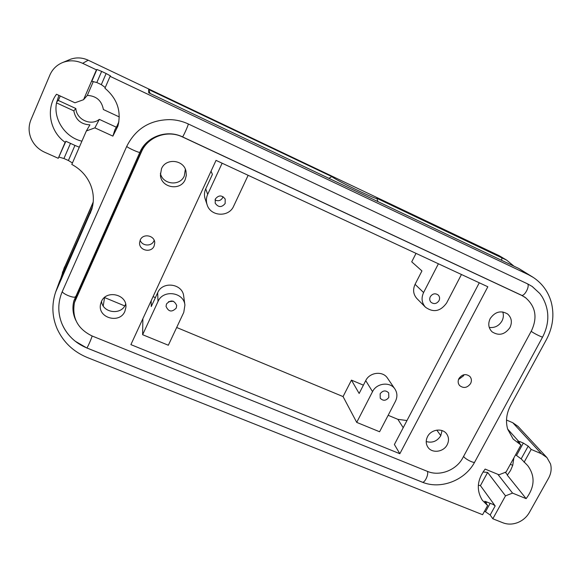 <?xml version="1.0" encoding="UTF-8"?>
<svg xmlns="http://www.w3.org/2000/svg" width="582" height="582" viewBox="0 0 582 582"><rect width="100%" height="100%" fill="white"/><g stroke="black" fill="none" stroke-linecap="round" stroke-linejoin="round"><path stroke-width="0.87" d="M79.297 147.195L74.947 145.42L68.4 160.516L72.437 162.967M482.98 471.995L487.636 472.439L480.426 485.621L495.173 505.933L493.129 504.434L484.741 501.24L487.629 505.547L482.587 514.699L87.409 357.566C73.463 351.804 63.394 342.267 57.211 328.954C52.038 316.892 51.514 304.626 55.617 292.157L91.796 209.331C94.211 201.125 93.789 192.926 90.523 184.727C86.769 175.888 80.527 169.122 71.797 164.43L86.362 130.943L89.934 124.854C80.927 124.395 75.551 119.725 73.819 110.842L56.512 102.869L58.891 95.353M124.744 305.928L104.476 297.518M140.218 240.046C142.997 233.026 154.877 235.368 154.739 242.876L154.099 246.077C151.218 253.301 138.931 250.5 139.585 242.73L140.218 240.046M140.167 240.17C141.986 246.222 151.604 246.703 153.939 240.875L154.172 240.308M161.498 168.736C165.79 157.889 183.49 159.57 185.942 170.977L186.327 175.342L185.221 179.554C180.529 191.34 160.945 187.87 160.421 175.066L161.498 168.736M160.392 173.254C162.531 184.69 180.056 186.56 184.319 175.888L185.345 169.267M101.363 301.665C106.237 289.312 127.574 294.456 125.872 307.471L124.861 311.385C119.761 324.159 97.58 317.983 100.497 304.495L101.363 301.665M101.537 301.287C102.483 312.912 121.1 315.531 125.385 304.721L125.639 304.124M168.598 301.658L173.378 301.258M176.251 308.06C171.916 312.454 168.511 311.887 166.045 306.365L166.496 303.957C170.722 299.592 174.12 300.086 176.688 305.455L176.251 308.06M215.013 199.924C218.206 201.474 220.745 200.746 222.63 197.749L223.001 196.636M225.161 203.496C221.684 207.665 218.359 207.563 215.187 203.176L215.333 199.029C218.65 194.941 221.938 194.948 225.19 199.059L225.161 203.496M74.947 145.42L65.897 141.273L58.251 158.304L44.574 152.2C38.339 149.305 33.836 144.743 31.072 138.501C28.503 132.187 28.46 125.952 30.926 119.812L49.892 75.02C52.402 69.316 56.519 65.206 62.252 62.696L63.482 62.223C69.905 60.055 76.3 60.426 82.666 63.329L96.437 69.855L96.903 69.462L91.796 81.298L96.823 82.528L101.312 84.637L105.247 87.504M513.942 266.17L506.704 260.161L499.13 255.673L88.209 60.201C82.397 57.545 76.555 57.211 70.691 59.182L62.252 62.696M59.058 157.111L63.933 158.515L70.473 143.405M506.704 260.161L376.823 198.295C379.319 201.227 336.229 180.478 331.813 176.601L148.65 89.504L148.716 92.814L518.846 268.498L528.216 274.595L110.107 76.337L110.449 75.878L106.135 73.528L101.312 84.637M96.823 82.528L101.639 71.397L96.903 69.462M71.666 338.062C67.316 333.784 64.013 328.866 61.75 323.301C57.654 312.665 57.829 302.08 62.289 291.553L126.723 146.38C135.57 128.789 149.974 119.863 169.922 119.616C176.361 119.79 182.501 121.252 188.342 123.981L527.721 283.936L532.261 286.519L539.82 293.524L542.126 296.747C549.539 309.602 549.714 323.01 542.65 336.963C542.788 337.771 533.701 333.326 531.577 331.551L531.213 331.223M515.579 454.797L521.159 458.885L528.201 446.125L531.191 449.42L541.398 453.734L546.949 457.598L550.492 463.883C551.787 468.663 551.139 473.435 548.557 478.208L529.336 512.531C526.645 517.165 522.767 520.519 517.696 522.585C512.575 524.506 507.679 524.586 503.001 522.818L492.823 518.773L490.168 514.99L495.173 505.933M470.583 383.574C467.222 387.976 463.548 388.623 459.554 385.502C457.925 383.429 457.721 381.101 458.951 378.518C462.232 374.161 465.876 373.469 469.885 376.452C471.616 378.547 471.849 380.919 470.583 383.574M458.507 379.537L463.548 375.805L464.014 374.713M447.18 444.757C443.528 452.229 431.793 453.633 427.799 447.049C425.806 443.811 425.711 440.334 427.53 436.631C431.087 429.298 442.516 427.719 446.692 433.961C448.926 437.286 449.086 440.88 447.18 444.757M426.22 441.534C432.295 443.215 437.133 441.302 440.741 435.787L442.036 430.578M509.927 327.615C504.805 334.701 498.869 336.112 492.103 331.849C488.458 328.168 487.818 323.752 490.182 318.609C495.086 311.668 500.906 310.133 507.642 314.004C511.629 317.714 512.393 322.246 509.927 327.615M489.244 327.433C494.693 328.081 498.934 325.935 501.968 321.002C503.517 317.968 503.779 314.935 502.746 311.916M430.302 296.718C432.542 293.583 435.161 293.001 438.166 294.972C439.716 296.594 439.999 298.501 439.017 300.676C436.726 303.848 434.077 304.401 431.073 302.342C429.596 300.719 429.341 298.85 430.302 296.718M380.148 393.774C382.883 390.34 385.721 390.035 388.667 392.865L388.82 397.419C386.041 400.882 383.182 401.158 380.25 398.248L380.148 393.774M528.201 446.125L523.342 443.069L516.605 455.291M519.18 443.04L519.959 441.629L517.74 441.192L520.955 445.026L513.142 439.032L507.686 429.21C505.452 421.324 506.42 413.395 510.596 405.421L546.403 339.626C552.871 327.36 554.486 314.891 551.256 302.204C548.259 291.691 542.257 283.419 533.25 277.403L518.846 268.498M490.197 503.234L485.49 511.774L490.168 514.99M93.156 202.631L63.802 269.008L60.724 278.676M93.215 202.041L62.369 272.66M55.617 292.157L59.546 281.346L92.458 206.85M485.49 511.774L484.428 511.352M331.813 176.601L328.917 178.347M148.65 89.504L150.105 93.469M528.216 274.595L533.25 277.403M101.639 71.397L106.135 73.528M532.13 286.431L539.82 293.524M521.61 295.365L182.457 136.945C167.529 129.56 147.813 136.683 141.455 151.822L74.46 302.538C71.775 317.772 77.675 328.925 92.152 336.003L427.501 471.413C439.723 476.636 456.448 470.154 462.85 457.758L531.592 330.525C537.659 317.27 535.564 306.27 525.32 297.533L521.319 295.154M487.629 505.547L482.354 500.28C476.171 490.226 477.102 479.823 485.141 469.085L498.985 474.781L506.085 472.024L520.955 445.026M110.107 76.337L104.935 88.231C117.186 98.569 121.507 111.191 117.906 126.076L112.886 136.123L94.888 127.865L86.362 130.943M423.718 482.704L86.74 347.941L75.114 341.147M510.327 464.327L512.735 465.331L510.545 470.482L507.308 475.188L526.128 498.636L512.553 493.107L497.836 474.308M507.482 474.97L505.205 472.14M546.949 457.598L517.987 426.373L512.778 422.728L506.515 420.044M60.244 95.979L58.338 100.453L75.849 108.528C76.431 119.601 91.032 126.272 99.311 119.361L116.451 127.269L118.881 121.747M512.553 493.107L505.503 495.849L492.823 518.773M487.636 472.439L505.503 495.849M480.426 485.621L478.346 485.184M521.159 458.885L527.714 465.607C535.331 476.032 534.8 487.047 526.128 498.636M513.877 457.889L512.735 465.331M519.959 441.629L523.342 443.069M531.191 449.42L524.084 462.268M395.454 401.282L379.588 431.757L356.715 422.387L372.538 391.65C376.605 382.963 390.216 381.421 394.952 389.067C397.361 392.894 397.528 396.96 395.454 401.282M461.453 274.493L446.612 303.004C440.472 311.45 433.423 312.854 425.478 307.223C421.717 302.967 421.084 298.071 423.587 292.535L438.399 263.777M399.841 453.72L487.832 286.766L216.038 160.377L130.892 344.624L399.841 453.72L394.392 444.502L479.284 282.787M394.952 389.067L387.488 378.133C382.861 370.69 369.657 372.167 365.729 380.613L359.145 393.461L351.448 380.126L343.06 396.582L176.673 327.491M356.715 422.387L343.06 396.582M406.978 420.539L397.877 419.338L388.15 415.301M142.874 318.681L142.626 334.708L168.336 345.235L183.781 312.352L184.909 305.099L183.708 296.223C182.69 283.579 162.487 280.793 157.664 292.724L151.262 306.568L151.182 300.712M416.035 253.374L411.721 261.835L421.943 270.921L415.068 284.336C412.653 289.712 413.278 294.47 416.938 298.61L425.478 307.223M351.448 380.126L363.401 385.16M153.066 296.638L155.401 297.62M151.742 138.647C147.195 141.833 143.776 145.944 141.491 150.978L76.395 296.594L74.46 302.538M116.327 127.654L116.451 127.269M56.723 101.785L58.338 100.453M75.849 108.528L73.819 110.842M65.897 141.273L65.148 142.328C49.819 131.656 45.505 108.696 56.505 94.255L74.947 102.788L83.553 99.697L87.315 95.404C96.386 95.935 101.741 100.65 103.378 109.532L119.274 116.924M118.641 123.1L114.894 129.764L112.886 136.123M94.888 127.865L99.311 119.361M87.315 95.404L93.338 81.473M81.909 141.179C65.293 137.417 53.18 119.441 56.512 102.869M68.4 160.516L63.933 158.515M58.251 158.304L65.148 142.328M83.553 99.697L96.437 69.855M248.143 175.306L233.651 206.159C228.937 217.544 210.509 216.613 207.105 204.733C205.984 201.205 206.173 197.749 207.687 194.352L222.128 163.207M142.626 334.708L158.006 301.527C162.989 289.225 183.861 292.069 184.909 305.099M211.026 171.217L212.423 174.382L205.715 188.874C204.253 192.162 204.071 195.516 205.162 198.928L207.105 204.733M86.82 347.949L422.154 482.114C440.683 489.906 465.149 480.39 474.708 462.05C474.425 463.607 465.549 459.307 463.898 456.805L463.621 456.332M103.232 305.95L104.564 297.548M82.666 63.329L88.209 60.201M126.723 146.38C127.502 147.755 139.891 153.313 139.869 152.288L139.876 152.258M62.289 291.553C62.565 293.975 74.867 298.792 75.347 296.682L75.376 296.616M440.8 435.671L436.82 430.12M486.035 503.299L486.814 501.873M64.711 269.662L63.802 269.008L64.522 266.934M518.453 441.127L507.642 429.058M57.167 288.228L59.546 281.346M501.648 260.336L501.975 257.52L499.13 255.673M422.154 482.114C424.504 483.533 428.898 474.599 427.428 471.376M527.539 283.856C530.137 286.089 524.251 296.958 521.414 295.198L182.421 136.821M372.538 391.65L365.729 380.613M397.877 419.338L403.217 427.705M423.587 292.535L415.068 284.336M512.778 422.728L541.398 453.734M61.75 323.301C66.639 334.796 74.991 343.009 86.805 347.941C87.074 348.582 91.52 338.622 92.138 335.996M188.306 123.966C188.459 125.145 182.828 137.519 182.45 136.857C166.947 129.189 146.446 136.603 139.869 152.288L73.878 300.829C72.161 307.558 72.823 314.098 75.871 320.435M141.455 151.822L141.491 150.978M75.929 298.384L76.395 296.594M158.006 301.527L157.664 292.724M207.687 194.352L205.715 188.874M91.84 208.349L90.312 213.332M521.414 295.198L526.063 298.079M474.708 462.05L542.628 336.993M376.838 198.338L377.936 201.612M524.389 296.864L525.32 297.533"/></g></svg>
